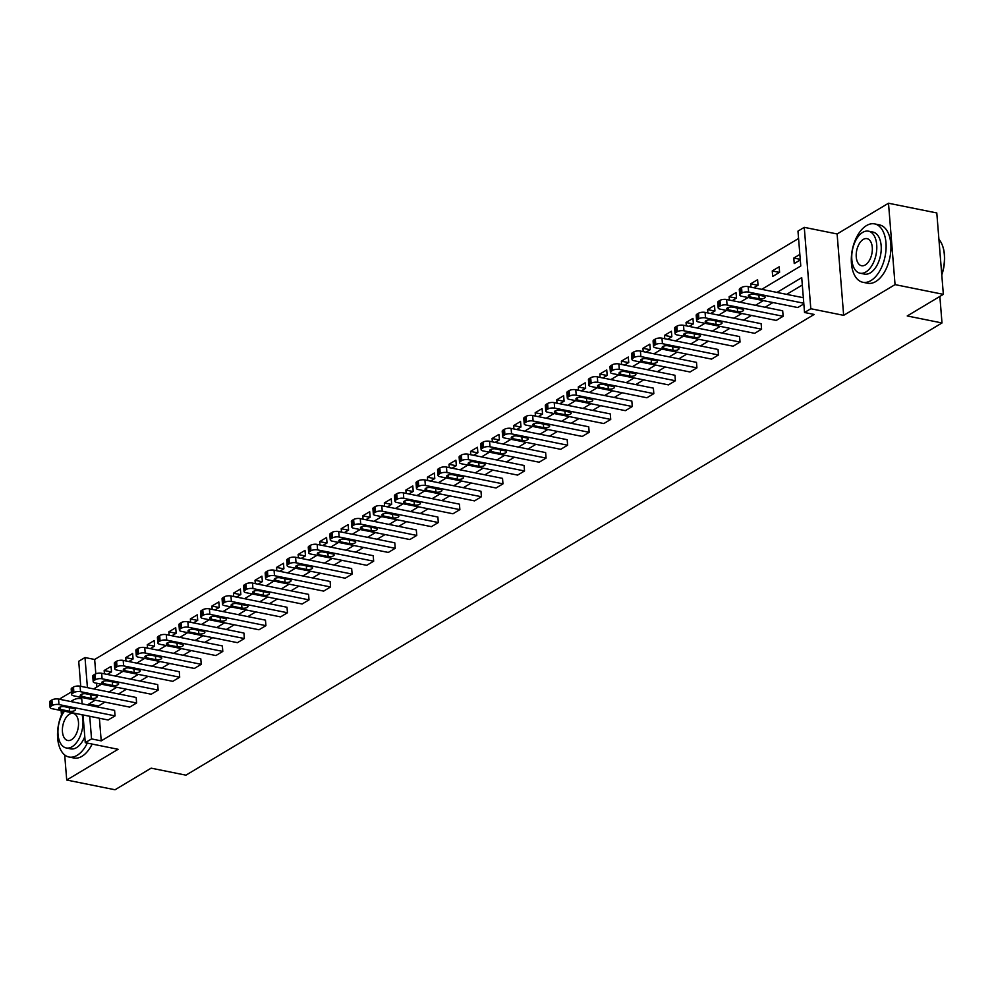 <?xml version="1.0" encoding="UTF-8"?>
<svg xmlns="http://www.w3.org/2000/svg" width="993" height="993" viewBox="0 0 993 993"><rect width="100%" height="100%" fill="white"/><g stroke="black" fill="none" stroke-linecap="round" stroke-linejoin="round"><path stroke-width="1.49" d="M71.434 691.91L60.163 698.65L60.225 699.42M61.119 710.529L61.479 714.886M64.694 754.953L66.717 780.039L118.105 749.293L85.261 742.677L83.027 714.948M943.35 294.35L895.053 284.619L888.499 203.23L936.796 212.961L943.35 294.35L907.23 315.96L941.997 322.961L185.914 775.173L151.147 768.16L115.014 789.77L66.717 780.039M80.731 686.312L78.72 661.288L85.001 657.54L87.421 687.665M798.571 238.481L94.658 659.476L85.001 657.54M761.718 289.348L800.78 265.975L797.975 231.108L804.268 227.347L810.809 308.736L804.529 312.497L801.723 277.63L776.998 292.426M888.499 203.23L837.111 233.963L804.268 227.347M941.997 322.961L939.862 296.435M718.175 307.867L717.728 302.368A4.766 1.787 -4.6 0 1 718.622 301.202L719.999 300.382A4.766 1.787 -4.6 0 1 726.628 299.501L782.695 310.797L783.129 316.295L776.228 320.429L720.161 309.133A4.766 1.787 175.4 0 1 718.175 307.867A4.766 1.787 175.4 0 1 719.056 306.7L720.434 305.881A4.766 1.787 175.4 0 1 727.062 305L783.129 316.295M675.066 333.648L674.632 328.149A4.766 1.787 -4.6 0 1 675.513 326.982L676.891 326.151A4.766 1.787 -4.6 0 1 683.519 325.282L739.586 336.577L740.033 342.076L733.119 346.209L677.052 334.914A4.766 1.787 175.4 0 1 675.066 333.648A4.766 1.787 175.4 0 1 675.96 332.481L677.338 331.662A4.766 1.787 175.4 0 1 683.966 330.781L740.033 342.076M631.97 359.416L631.523 353.918A4.766 1.787 -4.6 0 1 632.417 352.763L633.795 351.932A4.766 1.787 -4.6 0 1 640.423 351.063L696.49 362.358L696.925 367.857L690.023 371.99L633.956 360.695A4.766 1.787 175.4 0 1 631.97 359.416A4.766 1.787 175.4 0 1 632.851 358.262L634.242 357.43A4.766 1.787 175.4 0 1 640.857 356.561L696.925 367.857M588.874 385.197L588.427 379.698A4.766 1.787 -4.6 0 1 589.308 378.544L590.686 377.712A4.766 1.787 -4.6 0 1 597.314 376.844L653.382 388.139L653.828 393.638L646.915 397.771L590.847 386.476A4.766 1.787 175.4 0 1 588.874 385.197A4.766 1.787 175.4 0 1 589.755 384.043L591.133 383.211A4.766 1.787 175.4 0 1 597.761 382.342L653.828 393.638M545.765 410.978L545.318 405.479A4.766 1.787 -4.6 0 1 546.212 404.325L547.59 403.493A4.766 1.787 -4.6 0 1 554.218 402.624L610.285 413.92L610.732 419.418L603.818 423.552L547.751 412.244A4.766 1.787 175.4 0 1 545.765 410.978A4.766 1.787 175.4 0 1 546.646 409.824L548.037 408.992A4.766 1.787 175.4 0 1 554.653 408.123L610.732 419.418M502.669 436.759L502.222 431.26A4.766 1.787 -4.6 0 1 503.103 430.093L504.481 429.274A4.766 1.787 -4.6 0 1 511.11 428.393L567.177 439.7L567.624 445.199L560.722 449.32L504.655 438.025A4.766 1.787 175.4 0 1 502.669 436.759A4.766 1.787 175.4 0 1 503.55 435.592L504.928 434.773A4.766 1.787 175.4 0 1 511.556 433.891L567.624 445.199M459.56 462.539L459.114 457.041A4.766 1.787 -4.6 0 1 460.007 455.874L461.385 455.055A4.766 1.787 -4.6 0 1 468.013 454.173L524.081 465.469L524.527 470.98L517.614 475.101L461.546 463.805A4.766 1.787 175.4 0 1 459.56 462.539A4.766 1.787 175.4 0 1 460.442 461.373L461.832 460.553A4.766 1.787 175.4 0 1 468.46 459.672L524.527 470.98M416.464 488.32L416.017 482.821A4.766 1.787 -4.6 0 1 416.899 481.655L418.289 480.835A4.766 1.787 -4.6 0 1 424.905 479.954L480.972 491.25L481.419 496.748L474.517 500.882L418.45 489.586A4.766 1.787 175.4 0 1 416.464 488.32A4.766 1.787 175.4 0 1 417.345 487.153L418.723 486.334A4.766 1.787 175.4 0 1 425.352 485.453L481.419 496.748M373.356 514.089L372.921 508.59A4.766 1.787 -4.6 0 1 373.802 507.435L375.18 506.604A4.766 1.787 -4.6 0 1 381.809 505.735L437.876 517.03L438.323 522.529L431.409 526.662L375.342 515.367A4.766 1.787 175.4 0 1 373.356 514.089A4.766 1.787 175.4 0 1 374.237 512.934L375.627 512.103A4.766 1.787 175.4 0 1 382.255 511.234L438.323 522.529M330.259 539.869L329.813 534.371A4.766 1.787 -4.6 0 1 330.694 533.216L332.084 532.385A4.766 1.787 -4.6 0 1 338.7 531.516L394.78 542.811L395.214 548.31L388.313 552.443L332.245 541.148A4.766 1.787 175.4 0 1 330.259 539.869A4.766 1.787 175.4 0 1 331.141 538.715L332.518 537.883A4.766 1.787 175.4 0 1 339.147 537.014L395.214 548.31M287.151 565.65L286.716 560.151A4.766 1.787 -4.6 0 1 287.598 558.997L288.975 558.165A4.766 1.787 -4.6 0 1 295.604 557.296L351.671 568.592L352.118 574.091L345.204 578.224L289.137 566.929A4.766 1.787 175.4 0 1 287.151 565.65A4.766 1.787 175.4 0 1 288.032 564.496L289.422 563.664A4.766 1.787 175.4 0 1 296.051 562.795L352.118 574.091M244.055 591.431L243.608 585.932A4.766 1.787 -4.6 0 1 244.489 584.765L245.879 583.946A4.766 1.787 -4.6 0 1 252.507 583.077L308.575 594.373L309.009 599.871L302.108 604.005L246.041 592.697A4.766 1.787 175.4 0 1 244.055 591.431A4.766 1.787 175.4 0 1 244.936 590.276L246.314 589.445A4.766 1.787 175.4 0 1 252.942 588.576L309.009 599.871M200.946 617.212L200.512 611.713A4.766 1.787 -4.6 0 1 201.393 610.546L202.771 609.727A4.766 1.787 -4.6 0 1 209.399 608.846L265.466 620.153L265.913 625.652L258.999 629.773L202.932 618.478A4.766 1.787 175.4 0 1 200.946 617.212A4.766 1.787 175.4 0 1 201.84 616.045L203.217 615.226A4.766 1.787 175.4 0 1 209.846 614.344L265.913 625.652M157.85 642.992L157.403 637.494A4.766 1.787 -4.6 0 1 158.284 636.327L159.674 635.508A4.766 1.787 -4.6 0 1 166.303 634.626L222.37 645.922L222.804 651.42L215.903 655.554L159.836 644.258A4.766 1.787 175.4 0 1 157.85 642.992A4.766 1.787 175.4 0 1 158.731 641.826L160.109 641.006A4.766 1.787 175.4 0 1 166.737 640.125L222.804 651.42M114.741 668.773L114.307 663.274A4.766 1.787 -4.6 0 1 115.188 662.108L116.566 661.276A4.766 1.787 -4.6 0 1 123.194 660.407L179.261 671.702L179.708 677.201L172.794 681.335L116.727 670.039A4.766 1.787 175.4 0 1 114.741 668.773A4.766 1.787 175.4 0 1 115.635 667.606L117.013 666.775A4.766 1.787 175.4 0 1 123.641 665.906L179.708 677.201M71.645 694.541L71.198 689.043A4.766 1.787 -4.6 0 1 72.079 687.888L73.47 687.057A4.766 1.787 -4.6 0 1 80.098 686.188L136.165 697.483L136.6 702.982L129.698 707.115L73.631 695.82A4.766 1.787 175.4 0 1 71.645 694.541A4.766 1.787 175.4 0 1 72.526 693.387L73.904 692.555A4.766 1.787 175.4 0 1 80.532 691.687L136.6 702.982M802.319 285.003L786.655 294.362M772.976 302.542L765.106 307.259M751.428 315.439L743.558 320.143M729.88 328.323L721.998 333.04M708.332 341.22L700.45 345.924M686.771 354.104L678.902 358.821M665.223 366.988L657.354 371.705M643.675 379.885L635.793 384.589M622.127 392.769L614.245 397.485M600.579 405.665L592.697 410.37M579.018 418.549L571.149 423.266M557.47 431.446L549.588 436.15M535.922 444.33L528.04 449.047M514.374 457.214L506.492 461.931M492.813 470.111L484.944 474.815M471.265 482.995L463.383 487.712M449.717 495.892L441.835 500.596M428.169 508.776L420.287 513.493M406.609 521.66L398.739 526.377M385.061 534.557L377.191 539.261M363.512 547.441L355.631 552.158M341.964 560.337L334.082 565.042M320.404 573.222L312.534 577.938M298.856 586.118L290.986 590.823M277.308 599.002L269.426 603.719M255.76 611.887L247.878 616.603M234.211 624.783L226.33 629.488M212.651 637.667L204.781 642.384M191.103 650.564L183.221 655.268M169.555 663.448L161.673 668.165M148.007 676.345L140.125 681.049M126.446 689.229L118.577 693.946M104.898 702.113L98.406 705.998L98.493 707.128M99.387 718.237L101.212 740.865L814.186 314.446L804.529 312.497M50.097 707.438L49.65 701.939A4.766 1.787 -4.6 0 1 50.531 700.773L51.921 699.953A4.766 1.787 -4.6 0 1 58.537 699.072L114.605 710.38L115.051 715.879L108.15 719.999L52.083 708.704A4.766 1.787 175.4 0 1 50.097 707.438A4.766 1.787 175.4 0 1 50.978 706.271L52.356 705.452A4.766 1.787 175.4 0 1 58.984 704.571L115.051 715.879M93.193 681.657L92.746 676.159A4.766 1.787 -4.6 0 1 93.64 674.992L95.018 674.173A4.766 1.787 -4.6 0 1 101.646 673.291L157.713 684.599L158.16 690.098L151.246 694.231L95.179 682.923A4.766 1.787 175.4 0 1 93.193 681.657A4.766 1.787 175.4 0 1 94.074 680.49L95.465 679.671A4.766 1.787 175.4 0 1 102.093 678.79L158.16 690.098M136.302 655.876L135.855 650.378A4.766 1.787 -4.6 0 1 136.736 649.223L138.114 648.392A4.766 1.787 -4.6 0 1 144.742 647.523L200.809 658.818L201.256 664.317L194.355 668.45L138.288 657.143A4.766 1.787 175.4 0 1 136.302 655.876A4.766 1.787 175.4 0 1 137.183 654.722L138.561 653.89A4.766 1.787 175.4 0 1 145.189 653.022L201.256 664.317M179.398 630.096L178.951 624.597A4.766 1.787 -4.6 0 1 179.845 623.443L181.222 622.611A4.766 1.787 -4.6 0 1 187.851 621.742L243.918 633.038L244.365 638.536L237.451 642.67L181.384 631.374A4.766 1.787 175.4 0 1 179.398 630.096A4.766 1.787 175.4 0 1 180.279 628.941L181.669 628.11A4.766 1.787 175.4 0 1 188.285 627.241L244.365 638.536M222.506 604.315L222.06 598.816A4.766 1.787 -4.6 0 1 222.941 597.662L224.319 596.83A4.766 1.787 -4.6 0 1 230.947 595.961L287.014 607.257L287.461 612.755L280.547 616.889L224.48 605.593A4.766 1.787 175.4 0 1 222.506 604.315A4.766 1.787 175.4 0 1 223.388 603.161L224.766 602.329A4.766 1.787 175.4 0 1 231.394 601.46L287.461 612.755M265.603 578.547L265.156 573.048A4.766 1.787 -4.6 0 1 266.05 571.881L267.427 571.049A4.766 1.787 -4.6 0 1 274.056 570.181L330.123 581.476L330.557 586.975L323.656 591.108L267.589 579.813A4.766 1.787 175.4 0 1 265.603 578.547A4.766 1.787 175.4 0 1 266.484 577.38L267.874 576.561A4.766 1.787 175.4 0 1 274.49 575.679L330.557 586.975M308.699 552.766L308.264 547.267A4.766 1.787 -4.6 0 1 309.146 546.1L310.524 545.281A4.766 1.787 -4.6 0 1 317.152 544.4L373.219 555.695L373.666 561.194L366.752 565.327L310.685 554.032A4.766 1.787 175.4 0 1 308.699 552.766A4.766 1.787 175.4 0 1 309.593 551.599L310.97 550.78A4.766 1.787 175.4 0 1 317.599 549.899L373.666 561.194M351.807 526.985L351.361 521.486A4.766 1.787 -4.6 0 1 352.254 520.32L353.632 519.5A4.766 1.787 -4.6 0 1 360.26 518.619L416.328 529.927L416.762 535.426L409.861 539.547L353.793 528.251A4.766 1.787 175.4 0 1 351.807 526.985A4.766 1.787 175.4 0 1 352.689 525.818L354.067 524.999A4.766 1.787 175.4 0 1 360.695 524.118L416.762 535.426M394.904 501.204L394.469 495.706A4.766 1.787 -4.6 0 1 395.351 494.551L396.728 493.72A4.766 1.787 -4.6 0 1 403.357 492.851L459.424 504.146L459.871 509.645L452.957 513.778L396.89 502.47A4.766 1.787 175.4 0 1 394.904 501.204A4.766 1.787 175.4 0 1 395.797 500.05L397.175 499.218A4.766 1.787 175.4 0 1 403.803 498.349L459.871 509.645M438.012 475.424L437.565 469.925A4.766 1.787 -4.6 0 1 438.447 468.77L439.837 467.939A4.766 1.787 -4.6 0 1 446.465 467.07L502.532 478.365L502.967 483.864L496.066 487.997L439.998 476.702A4.766 1.787 175.4 0 1 438.012 475.424A4.766 1.787 175.4 0 1 438.894 474.269L440.271 473.438A4.766 1.787 175.4 0 1 446.9 472.569L502.967 483.864M481.108 449.643L480.674 444.144A4.766 1.787 -4.6 0 1 481.555 442.99L482.933 442.158A4.766 1.787 -4.6 0 1 489.561 441.289L545.629 452.585L546.076 458.083L539.162 462.217L483.094 450.921A4.766 1.787 175.4 0 1 481.108 449.643A4.766 1.787 175.4 0 1 482.002 448.488L483.38 447.657A4.766 1.787 175.4 0 1 490.008 446.788L546.076 458.083M524.217 423.874L523.77 418.376A4.766 1.787 -4.6 0 1 524.652 417.209L526.042 416.377A4.766 1.787 -4.6 0 1 532.67 415.508L588.737 426.804L589.172 432.303L582.27 436.436L526.203 425.141A4.766 1.787 175.4 0 1 524.217 423.874A4.766 1.787 175.4 0 1 525.098 422.708L526.476 421.876A4.766 1.787 175.4 0 1 533.104 421.007L589.172 432.303M567.313 398.094L566.879 392.595A4.766 1.787 -4.6 0 1 567.76 391.428L569.138 390.609A4.766 1.787 -4.6 0 1 575.766 389.728L631.833 401.023L632.28 406.522L625.367 410.655L569.299 399.36A4.766 1.787 175.4 0 1 567.313 398.094A4.766 1.787 175.4 0 1 568.207 396.927L569.585 396.108A4.766 1.787 175.4 0 1 576.213 395.226L632.28 406.522M610.422 372.313L609.975 366.814A4.766 1.787 -4.6 0 1 610.856 365.647L612.247 364.828A4.766 1.787 -4.6 0 1 618.875 363.947L674.942 375.255L675.377 380.753L668.475 384.874L612.408 373.579A4.766 1.787 175.4 0 1 610.422 372.313A4.766 1.787 175.4 0 1 611.303 371.146L612.681 370.327A4.766 1.787 175.4 0 1 619.309 369.446L675.377 380.753M653.518 346.532L653.084 341.033A4.766 1.787 -4.6 0 1 653.965 339.867L655.343 339.047A4.766 1.787 -4.6 0 1 661.971 338.166L718.038 349.474L718.485 354.973L711.571 359.106L655.504 347.798A4.766 1.787 175.4 0 1 653.518 346.532A4.766 1.787 175.4 0 1 654.399 345.365L655.79 344.546A4.766 1.787 175.4 0 1 662.418 343.677L718.485 354.973M696.627 320.751L696.18 315.253A4.766 1.787 -4.6 0 1 697.061 314.098L698.451 313.267A4.766 1.787 -4.6 0 1 705.067 312.398L761.147 323.693L761.581 329.192L754.68 333.325L698.613 322.03A4.766 1.787 175.4 0 1 696.627 320.751A4.766 1.787 175.4 0 1 697.508 319.597L698.886 318.765A4.766 1.787 175.4 0 1 705.514 317.897L761.581 329.192M803.833 303.92L797.776 307.545L741.709 296.249A4.766 1.787 175.4 0 1 739.723 294.971A4.766 1.787 175.4 0 1 740.604 293.816L741.994 292.985A4.766 1.787 175.4 0 1 748.623 292.116L803.784 303.225M101.212 740.865L91.542 738.916L85.261 742.677M837.111 233.963L843.653 315.352L895.053 284.619M843.653 315.352L810.809 308.736M82.134 703.826L81.625 697.434M95.241 700.177L88.749 704.062L88.836 705.179M89.73 716.288L91.542 738.916M763.319 300.594L755.45 305.31M741.771 313.49L733.889 318.194M720.223 326.374L712.341 331.091M698.662 339.271L690.793 343.975M677.114 352.155L669.245 356.872M655.566 365.052L647.684 369.756M634.018 377.936L626.136 382.653M612.47 390.82L604.588 395.537M590.909 403.717L583.04 408.421M569.361 416.601L561.479 421.317M547.813 429.497L539.931 434.202M526.265 442.381L518.383 447.098M504.705 455.278L496.835 459.982M483.157 468.162L475.275 472.879M461.608 481.046L453.727 485.763M440.06 493.943L432.178 498.647M418.5 506.827L410.63 511.544M396.952 519.724L389.082 524.428M375.404 532.608L367.522 537.325M353.856 545.505L345.974 550.209M332.295 558.389L324.426 563.105M310.747 571.273L302.877 575.99M289.199 584.169L281.317 588.874M267.651 597.054L259.769 601.77M246.103 609.95L238.221 614.655M224.542 622.834L216.673 627.551M202.994 635.719L195.112 640.435M181.446 648.615L173.564 653.32M159.898 661.499L152.016 666.216M138.337 674.396L130.468 679.1M116.789 687.28L108.907 691.997M93.627 688.919L101.509 684.202M115.188 676.022L123.058 671.318M136.736 663.138L144.606 658.421M158.284 650.241L166.166 645.537M179.832 637.357L187.714 632.64M201.38 624.473L209.262 619.756M222.941 611.576L230.81 606.872M244.489 598.692L252.371 593.975M266.037 585.796L273.919 581.091M287.585 572.911L295.467 568.195M309.146 560.015L317.015 555.31M330.694 547.131L338.576 542.414M352.242 534.246L360.124 529.53M373.79 521.35L381.672 516.645M395.351 508.466L403.22 503.749M416.899 495.569L424.781 490.865M438.447 482.685L446.329 477.968M459.995 469.788L467.877 465.084M481.555 456.904L489.425 452.187M503.103 444.02L510.973 439.303M524.652 431.123L532.533 426.419M546.2 418.239L554.082 413.522M567.748 405.343L575.63 400.638M589.308 392.458L597.178 387.742M610.856 379.574L618.738 374.858M632.404 366.678L640.286 361.973M653.953 353.793L661.835 349.077M675.513 340.897L683.383 336.193M697.061 328.013L704.943 323.296M718.609 315.116L726.491 310.412M740.157 302.232L748.039 297.515M94.658 659.476L95.812 673.788M96.569 683.209L96.867 686.97M800.296 259.93L794.239 263.555L793.792 258.056L799.861 254.431M779.592 272.305L772.691 276.439L772.244 270.94L779.157 266.807L779.592 272.305M750.969 287.176L750.696 283.824L757.597 279.703L758.044 285.202L753.786 287.747M729.408 300.06L729.147 296.721L736.049 292.587L736.496 298.086L732.238 300.631M707.86 312.956L707.587 309.605L714.501 305.472L714.948 310.983L710.678 313.527M686.312 325.841L686.039 322.502L692.953 318.368L693.387 323.867L689.13 326.412M664.764 338.737L664.491 335.386L671.392 331.252L671.839 336.751L667.581 339.308M643.203 351.621L642.943 348.282L649.844 344.149L650.291 349.648L646.033 352.192M621.655 364.518L621.382 361.167L628.296 357.033L628.743 362.532L624.473 365.076M600.107 377.402L599.834 374.051L606.748 369.93L607.182 375.428L602.925 377.973M578.559 390.286L578.286 386.947L585.187 382.814L585.634 388.313L581.377 390.857M556.999 403.183L556.738 399.831L563.639 395.698L564.086 401.197L559.829 403.754M535.45 416.067L535.19 412.728L542.091 408.595L542.538 414.093L538.28 416.638M513.902 428.964L513.629 425.612L520.543 421.479L520.977 426.978L516.72 429.535M492.354 441.848L492.081 438.509L498.995 434.375L499.429 439.874L495.172 442.419M470.794 454.744L470.533 451.393L477.434 447.26L477.881 452.758L473.624 455.303M449.246 467.629L448.985 464.277L455.886 460.156L456.333 465.655L452.076 468.2M427.698 480.513L427.424 477.174L434.338 473.04L434.773 478.539L430.515 481.084M406.149 493.409L405.876 490.058L412.79 485.925L413.225 491.423L408.967 493.98M384.601 506.293L384.328 502.954L391.23 498.821L391.676 504.32L387.419 506.864M363.041 519.19L362.78 515.839L369.681 511.705L370.128 517.204L365.871 519.749M341.493 532.074L341.22 528.723L348.133 524.602L348.58 530.101L344.31 532.645M319.945 544.971L319.672 541.619L326.585 537.486L327.02 542.985L322.762 545.529M298.397 557.855L298.123 554.504L305.025 550.383L305.472 555.881L301.214 558.426M276.836 570.739L276.575 567.4L283.477 563.267L283.924 568.766L279.666 571.31M255.288 583.636L255.015 580.284L261.929 576.151L262.375 581.65L258.106 584.207M233.74 596.52L233.467 593.181L240.38 589.048L240.815 594.546L236.557 597.091M212.192 609.417L211.919 606.065L218.82 601.932L219.267 607.431L215.009 609.975M190.631 622.301L190.371 618.949L197.272 614.828L197.719 620.327L193.461 622.872M169.083 635.185L168.822 631.846L175.724 627.713L176.171 633.211L171.913 635.756M147.535 648.081L147.262 644.73L154.176 640.597L154.61 646.095L150.353 648.652M125.987 660.966L125.714 657.627L132.628 653.493L133.062 658.992L128.805 661.537M104.426 673.862L104.166 670.511L111.067 666.377L111.514 671.876L107.256 674.433M98.406 705.998L88.749 704.062M111.377 671.963L104.166 670.511M132.925 659.079L125.714 657.627M154.474 646.182L147.262 644.73M176.022 633.298L168.822 631.846M197.57 620.402L190.371 618.949M219.13 607.517L211.919 606.065M240.678 594.633L233.467 593.181M262.226 581.737L255.015 580.284M283.775 568.852L276.575 567.4M305.335 555.956L298.123 554.504M326.883 543.072L319.672 541.619M348.431 530.188L341.22 528.723M369.979 517.291L362.78 515.839M391.54 504.407L384.328 502.954M413.088 491.51L405.876 490.058M434.636 478.626L427.424 477.174M456.184 465.729L448.985 464.277M477.745 452.845L470.533 451.393M499.293 439.961L492.081 438.509M520.841 427.064L513.629 425.612M542.389 414.18L535.19 412.728M563.937 401.284L556.738 399.831M585.498 388.4L578.286 386.947M607.046 375.503L599.834 374.051M628.594 362.619L621.382 361.167M650.142 349.735L642.943 348.282M671.702 336.838L664.491 335.386M693.251 323.954L686.039 322.502M714.799 311.057L707.587 309.605M736.347 298.173L729.147 296.721M757.907 285.276L750.696 283.824M779.455 272.392L772.244 270.94M800.246 259.347L793.792 258.056M60.275 709.362A3.811 1.44 -4.6 0 1 58.686 708.344A3.811 1.44 -4.6 0 1 60.697 706.892A3.811 1.44 -4.6 0 1 64.694 706.718L73.966 708.592A3.811 1.44 -4.6 0 1 75.555 709.61A3.811 1.44 -4.6 0 1 73.544 711.05A3.811 1.44 -4.6 0 1 69.547 711.236L60.275 709.362L60.089 707.09M81.736 698.898A29.778 16.72 -78.6 0 0 80.793 698.662A29.778 16.72 -78.6 0 0 72.7 700.35A29.778 16.72 -78.6 0 0 70.925 701.567M63.341 710.976A29.778 16.72 -78.6 0 0 69.038 757.026A29.778 16.72 -78.6 0 0 77.131 755.338A29.778 16.72 -78.6 0 0 87.322 743.099M69.038 757.026L73.867 758.007A29.778 16.72 -78.6 0 0 81.96 756.318A29.778 16.72 -78.6 0 0 92.15 744.067M84.777 736.707A21.436 12.04 101.4 0 1 76.511 747.642A21.436 12.04 101.4 0 1 70.677 748.859L66.233 747.965A21.436 12.04 -78.6 0 0 72.067 746.748A21.436 12.04 -78.6 0 0 82.096 714.761M64.471 711.199A21.436 12.04 -78.6 0 0 57.979 733.38A21.436 12.04 -78.6 0 0 66.233 747.965M71.496 739.711A13.815 7.758 -78.6 0 0 78.497 725.275A13.815 7.758 -78.6 0 0 73.197 713.408A13.815 7.758 -78.6 0 0 69.448 714.19A13.815 7.758 -78.6 0 0 62.435 728.626A13.815 7.758 -78.6 0 0 67.747 740.493A13.815 7.758 -78.6 0 0 71.496 739.711M866.504 225.585A29.778 16.72 -78.6 0 0 851.398 256.703A29.778 16.72 -78.6 0 0 862.83 282.273A29.778 16.72 -78.6 0 0 870.923 280.585A29.778 16.72 -78.6 0 0 886.017 249.466A29.778 16.72 -78.6 0 0 874.597 223.897A29.778 16.72 -78.6 0 0 866.504 225.585M862.83 282.273L867.659 283.241A29.778 16.72 -78.6 0 0 875.752 281.553A29.778 16.72 -78.6 0 0 890.845 250.447A29.778 16.72 -78.6 0 0 879.426 224.877L874.597 223.897M868.503 231.183L872.946 232.077A21.436 12.04 101.4 0 1 881.176 250.484A21.436 12.04 101.4 0 1 870.302 272.876A21.436 12.04 101.4 0 1 864.481 274.093L860.037 273.199A21.436 12.04 -78.6 0 0 865.859 271.983A21.436 12.04 -78.6 0 0 876.732 249.591A21.436 12.04 -78.6 0 0 868.503 231.183A21.436 12.04 -78.6 0 0 862.669 232.399A21.436 12.04 -78.6 0 0 851.808 254.791A21.436 12.04 -78.6 0 0 860.037 273.199M865.288 264.945A13.815 7.758 -78.6 0 0 872.301 250.509A13.815 7.758 -78.6 0 0 867.001 238.643A13.815 7.758 -78.6 0 0 863.24 239.437A13.815 7.758 -78.6 0 0 856.239 253.873A13.815 7.758 -78.6 0 0 861.539 265.727A13.815 7.758 -78.6 0 0 865.288 264.945M941.749 274.478A29.778 16.72 -78.6 0 0 942.494 245.643A29.778 16.72 -78.6 0 0 938.919 239.325M942.605 245.941A29.058 16.31 101.4 0 1 942.705 246.227A29.058 16.31 101.4 0 1 941.786 274.924M81.823 696.478A3.811 1.44 -4.6 0 1 80.234 695.46A3.811 1.44 -4.6 0 1 82.245 694.008A3.811 1.44 -4.6 0 1 86.242 693.834L95.527 695.696A3.811 1.44 -4.6 0 1 97.115 696.714A3.811 1.44 -4.6 0 1 95.105 698.166A3.811 1.44 -4.6 0 1 91.095 698.34L81.823 696.478L81.649 694.206M103.384 683.581A3.811 1.44 -4.6 0 1 101.795 682.563A3.811 1.44 -4.6 0 1 103.806 681.124A3.811 1.44 -4.6 0 1 107.803 680.937L117.075 682.812A3.811 1.44 -4.6 0 1 118.663 683.829A3.811 1.44 -4.6 0 1 116.653 685.282A3.811 1.44 -4.6 0 1 112.656 685.455L103.384 683.581L103.198 681.31M124.932 670.697A3.811 1.44 -4.6 0 1 123.343 669.679A3.811 1.44 -4.6 0 1 125.354 668.227A3.811 1.44 -4.6 0 1 129.351 668.053L138.623 669.915A3.811 1.44 -4.6 0 1 140.212 670.933A3.811 1.44 -4.6 0 1 138.201 672.385A3.811 1.44 -4.6 0 1 134.204 672.559L124.932 670.697L124.746 668.426M146.48 657.8A3.811 1.44 -4.6 0 1 144.891 656.795A3.811 1.44 -4.6 0 1 146.902 655.343A3.811 1.44 -4.6 0 1 150.899 655.157L160.171 657.031A3.811 1.44 -4.6 0 1 161.76 658.049A3.811 1.44 -4.6 0 1 159.749 659.501A3.811 1.44 -4.6 0 1 155.752 659.675L146.48 657.8L146.294 655.529M168.028 644.916A3.811 1.44 -4.6 0 1 166.439 643.898A3.811 1.44 -4.6 0 1 168.45 642.446A3.811 1.44 -4.6 0 1 172.447 642.272L181.731 644.147A3.811 1.44 -4.6 0 1 183.308 645.152A3.811 1.44 -4.6 0 1 181.309 646.604A3.811 1.44 -4.6 0 1 177.3 646.791L168.028 644.916L167.854 642.645M189.589 632.032A3.811 1.44 -4.6 0 1 188 631.014A3.811 1.44 -4.6 0 1 189.998 629.562A3.811 1.44 -4.6 0 1 194.007 629.388L203.28 631.25A3.811 1.44 -4.6 0 1 204.868 632.268A3.811 1.44 -4.6 0 1 202.857 633.72A3.811 1.44 -4.6 0 1 198.861 633.894L189.589 632.032L189.402 629.748M211.137 619.135A3.811 1.44 -4.6 0 1 209.548 618.118A3.811 1.44 -4.6 0 1 211.559 616.665A3.811 1.44 -4.6 0 1 215.555 616.492L224.828 618.366A3.811 1.44 -4.6 0 1 226.416 619.384A3.811 1.44 -4.6 0 1 224.406 620.824A3.811 1.44 -4.6 0 1 220.409 621.01L211.137 619.135L210.95 616.864M232.685 606.251A3.811 1.44 -4.6 0 1 231.096 605.234A3.811 1.44 -4.6 0 1 233.107 603.781A3.811 1.44 -4.6 0 1 237.104 603.607L246.376 605.469A3.811 1.44 -4.6 0 1 247.965 606.487A3.811 1.44 -4.6 0 1 245.954 607.939A3.811 1.44 -4.6 0 1 241.957 608.113L232.685 606.251L232.499 603.98M254.233 593.355A3.811 1.44 -4.6 0 1 252.644 592.337A3.811 1.44 -4.6 0 1 254.655 590.897A3.811 1.44 -4.6 0 1 258.652 590.711L267.924 592.585A3.811 1.44 -4.6 0 1 269.513 593.603A3.811 1.44 -4.6 0 1 267.514 595.055A3.811 1.44 -4.6 0 1 263.505 595.229L254.233 593.355L254.047 591.083M275.781 580.471A3.811 1.44 -4.6 0 1 274.205 579.453A3.811 1.44 -4.6 0 1 276.203 578A3.811 1.44 -4.6 0 1 280.212 577.827L289.484 579.689A3.811 1.44 -4.6 0 1 291.073 580.706A3.811 1.44 -4.6 0 1 289.062 582.159A3.811 1.44 -4.6 0 1 285.065 582.332L275.781 580.471L275.607 578.199M297.341 567.586A3.811 1.44 -4.6 0 1 295.753 566.569A3.811 1.44 -4.6 0 1 297.763 565.116A3.811 1.44 -4.6 0 1 301.76 564.943L311.032 566.804A3.811 1.44 -4.6 0 1 312.621 567.822A3.811 1.44 -4.6 0 1 310.61 569.274A3.811 1.44 -4.6 0 1 306.614 569.448L297.341 567.586L297.155 565.302M318.89 554.69A3.811 1.44 -4.6 0 1 317.301 553.672A3.811 1.44 -4.6 0 1 319.312 552.22A3.811 1.44 -4.6 0 1 323.308 552.046L332.581 553.92A3.811 1.44 -4.6 0 1 334.169 554.938A3.811 1.44 -4.6 0 1 332.159 556.378A3.811 1.44 -4.6 0 1 328.162 556.564L318.89 554.69L318.703 552.418M340.438 541.806A3.811 1.44 -4.6 0 1 338.849 540.788A3.811 1.44 -4.6 0 1 340.86 539.336A3.811 1.44 -4.6 0 1 344.856 539.162L354.129 541.024A3.811 1.44 -4.6 0 1 355.717 542.041A3.811 1.44 -4.6 0 1 353.707 543.494A3.811 1.44 -4.6 0 1 349.71 543.668L340.438 541.806L340.251 539.534M361.986 528.909A3.811 1.44 -4.6 0 1 360.397 527.891A3.811 1.44 -4.6 0 1 362.408 526.451A3.811 1.44 -4.6 0 1 366.417 526.265L375.689 528.139A3.811 1.44 -4.6 0 1 377.278 529.157A3.811 1.44 -4.6 0 1 375.267 530.61A3.811 1.44 -4.6 0 1 371.27 530.783L361.986 528.909L361.812 526.638M383.546 516.025A3.811 1.44 -4.6 0 1 381.957 515.007A3.811 1.44 -4.6 0 1 383.968 513.555A3.811 1.44 -4.6 0 1 387.965 513.381L397.237 515.243A3.811 1.44 -4.6 0 1 398.826 516.261A3.811 1.44 -4.6 0 1 396.815 517.713A3.811 1.44 -4.6 0 1 392.818 517.887L383.546 516.025L383.36 513.753M405.094 503.128A3.811 1.44 -4.6 0 1 403.506 502.123A3.811 1.44 -4.6 0 1 405.516 500.671A3.811 1.44 -4.6 0 1 409.513 500.484L418.785 502.359A3.811 1.44 -4.6 0 1 420.374 503.377A3.811 1.44 -4.6 0 1 418.363 504.829A3.811 1.44 -4.6 0 1 414.366 505.003L405.094 503.128L404.908 500.857M426.642 490.244A3.811 1.44 -4.6 0 1 425.054 489.226A3.811 1.44 -4.6 0 1 427.064 487.774A3.811 1.44 -4.6 0 1 431.061 487.6L440.333 489.475A3.811 1.44 -4.6 0 1 441.922 490.48A3.811 1.44 -4.6 0 1 439.911 491.932A3.811 1.44 -4.6 0 1 435.915 492.118L426.642 490.244L426.456 487.973M448.191 477.36A3.811 1.44 -4.6 0 1 446.602 476.342A3.811 1.44 -4.6 0 1 448.613 474.89A3.811 1.44 -4.6 0 1 452.609 474.716L461.894 476.578A3.811 1.44 -4.6 0 1 463.483 477.596A3.811 1.44 -4.6 0 1 461.472 479.048A3.811 1.44 -4.6 0 1 457.463 479.222L448.191 477.36L448.017 475.076M469.751 464.463A3.811 1.44 -4.6 0 1 468.162 463.446A3.811 1.44 -4.6 0 1 470.173 461.993A3.811 1.44 -4.6 0 1 474.17 461.819L483.442 463.694A3.811 1.44 -4.6 0 1 485.031 464.712A3.811 1.44 -4.6 0 1 483.02 466.151A3.811 1.44 -4.6 0 1 479.023 466.338L469.751 464.463L469.565 462.192M491.299 451.579A3.811 1.44 -4.6 0 1 489.71 450.561A3.811 1.44 -4.6 0 1 491.721 449.109A3.811 1.44 -4.6 0 1 495.718 448.935L504.99 450.797A3.811 1.44 -4.6 0 1 506.579 451.815A3.811 1.44 -4.6 0 1 504.568 453.267A3.811 1.44 -4.6 0 1 500.571 453.441L491.299 451.579L491.113 449.308M512.847 438.683A3.811 1.44 -4.6 0 1 511.258 437.665A3.811 1.44 -4.6 0 1 513.269 436.225A3.811 1.44 -4.6 0 1 517.266 436.039L526.538 437.913A3.811 1.44 -4.6 0 1 528.127 438.931A3.811 1.44 -4.6 0 1 526.116 440.383A3.811 1.44 -4.6 0 1 522.119 440.557L512.847 438.683L512.661 436.411M534.395 425.798A3.811 1.44 -4.6 0 1 532.807 424.781A3.811 1.44 -4.6 0 1 534.817 423.328A3.811 1.44 -4.6 0 1 538.814 423.155L548.099 425.016A3.811 1.44 -4.6 0 1 549.675 426.034A3.811 1.44 -4.6 0 1 547.677 427.486A3.811 1.44 -4.6 0 1 543.668 427.66L534.395 425.798L534.222 423.527M555.956 412.902A3.811 1.44 -4.6 0 1 554.367 411.896A3.811 1.44 -4.6 0 1 556.365 410.444A3.811 1.44 -4.6 0 1 560.375 410.258L569.647 412.132A3.811 1.44 -4.6 0 1 571.236 413.15A3.811 1.44 -4.6 0 1 569.225 414.602A3.811 1.44 -4.6 0 1 565.228 414.776L555.956 412.902L555.77 410.63M577.504 400.018A3.811 1.44 -4.6 0 1 575.915 399A3.811 1.44 -4.6 0 1 577.926 397.548A3.811 1.44 -4.6 0 1 581.923 397.374L591.195 399.248A3.811 1.44 -4.6 0 1 592.784 400.253A3.811 1.44 -4.6 0 1 590.773 401.706A3.811 1.44 -4.6 0 1 586.776 401.892L577.504 400.018L577.318 397.746M599.052 387.133A3.811 1.44 -4.6 0 1 597.463 386.116A3.811 1.44 -4.6 0 1 599.474 384.663A3.811 1.44 -4.6 0 1 603.471 384.49L612.743 386.351A3.811 1.44 -4.6 0 1 614.332 387.369A3.811 1.44 -4.6 0 1 612.321 388.822A3.811 1.44 -4.6 0 1 608.324 388.995L599.052 387.133L598.866 384.85M620.6 374.237A3.811 1.44 -4.6 0 1 619.011 373.219A3.811 1.44 -4.6 0 1 621.022 371.767A3.811 1.44 -4.6 0 1 625.019 371.593L634.291 373.467A3.811 1.44 -4.6 0 1 635.88 374.485A3.811 1.44 -4.6 0 1 633.882 375.925A3.811 1.44 -4.6 0 1 629.872 376.111L620.6 374.237L620.414 371.965M642.148 361.353A3.811 1.44 -4.6 0 1 640.572 360.335A3.811 1.44 -4.6 0 1 642.57 358.883A3.811 1.44 -4.6 0 1 646.58 358.709L655.852 360.571A3.811 1.44 -4.6 0 1 657.44 361.589A3.811 1.44 -4.6 0 1 655.43 363.041A3.811 1.44 -4.6 0 1 651.433 363.215L642.148 361.353L641.975 359.081M663.709 348.456A3.811 1.44 -4.6 0 1 662.12 347.438A3.811 1.44 -4.6 0 1 664.131 345.998A3.811 1.44 -4.6 0 1 668.128 345.812L677.4 347.687A3.811 1.44 -4.6 0 1 678.989 348.704A3.811 1.44 -4.6 0 1 676.978 350.157A3.811 1.44 -4.6 0 1 672.981 350.33L663.709 348.456L663.523 346.185M685.257 335.572A3.811 1.44 -4.6 0 1 683.668 334.554A3.811 1.44 -4.6 0 1 685.679 333.102A3.811 1.44 -4.6 0 1 689.676 332.928L698.948 334.79A3.811 1.44 -4.6 0 1 700.537 335.808A3.811 1.44 -4.6 0 1 698.526 337.26A3.811 1.44 -4.6 0 1 694.529 337.434L685.257 335.572L685.071 333.3M706.805 322.688A3.811 1.44 -4.6 0 1 705.216 321.67A3.811 1.44 -4.6 0 1 707.227 320.218A3.811 1.44 -4.6 0 1 711.224 320.031L720.496 321.906A3.811 1.44 -4.6 0 1 722.085 322.924A3.811 1.44 -4.6 0 1 720.074 324.376A3.811 1.44 -4.6 0 1 716.077 324.55L706.805 322.688L706.619 320.404M728.353 309.791A3.811 1.44 -4.6 0 1 726.764 308.773A3.811 1.44 -4.6 0 1 728.775 307.321A3.811 1.44 -4.6 0 1 732.784 307.147L742.056 309.022A3.811 1.44 -4.6 0 1 743.645 310.039A3.811 1.44 -4.6 0 1 741.634 311.479A3.811 1.44 -4.6 0 1 737.638 311.665L728.353 309.791L728.179 307.52M803.337 297.726L748.176 286.617L748.623 292.116M749.914 296.907A3.811 1.44 -4.6 0 1 748.325 295.889A3.811 1.44 -4.6 0 1 750.336 294.437A3.811 1.44 -4.6 0 1 754.332 294.263L763.605 296.125A3.811 1.44 -4.6 0 1 765.193 297.143A3.811 1.44 -4.6 0 1 763.183 298.595A3.811 1.44 -4.6 0 1 759.186 298.769L749.914 296.907L749.727 294.623M739.723 294.971L739.288 289.472A4.766 1.787 -4.6 0 1 740.17 288.318L741.548 287.486A4.766 1.787 -4.6 0 1 748.176 286.617M58.537 699.072L58.984 704.571M50.531 700.773L50.978 706.271M51.921 699.953L52.356 705.452M69.547 711.236L69.262 707.637M80.098 686.188L80.532 691.687M72.079 687.888L72.526 693.387M73.47 687.057L73.904 692.555M91.095 698.34L90.81 694.752M101.646 673.291L102.093 678.79M93.64 674.992L94.074 680.49M95.018 674.173L95.465 679.671M112.656 685.455L112.358 681.856M123.194 660.407L123.641 665.906M115.188 662.108L115.635 667.606M116.566 661.276L117.013 666.775M134.204 672.559L133.918 668.972M144.742 647.523L145.189 653.022M136.736 649.223L137.183 654.722M138.114 648.392L138.561 653.89M155.752 659.675L155.467 656.088M166.303 634.626L166.737 640.125M158.284 636.327L158.731 641.826M159.674 635.508L160.109 641.006M177.3 646.791L177.015 643.191M187.851 621.742L188.285 627.241M179.845 623.443L180.279 628.941M181.222 622.611L181.669 628.11M198.861 633.894L198.563 630.307M209.399 608.846L209.846 614.344M201.393 610.546L201.84 616.045M202.771 609.727L203.217 615.226M220.409 621.01L220.123 617.41M230.947 595.961L231.394 601.46M222.941 597.662L223.388 603.161M224.319 596.83L224.766 602.329M241.957 608.113L241.671 604.526M252.507 583.077L252.942 588.576M244.489 584.765L244.936 590.276M245.879 583.946L246.314 589.445M263.505 595.229L263.219 591.629M274.056 570.181L274.49 575.679M266.05 571.881L266.484 577.38M267.427 571.049L267.874 576.561M285.065 582.332L284.768 578.745M295.604 557.296L296.051 562.795M287.598 558.997L288.032 564.496M288.975 558.165L289.422 563.664M306.614 569.448L306.328 565.861M317.152 544.4L317.599 549.899M309.146 546.1L309.593 551.599M310.524 545.281L310.97 550.78M328.162 556.564L327.876 552.964M338.7 531.516L339.147 537.014M330.694 533.216L331.141 538.715M332.084 532.385L332.518 537.883M349.71 543.668L349.424 540.08M360.26 518.619L360.695 524.118M352.254 520.32L352.689 525.818M353.632 519.5L354.067 524.999M371.27 530.783L370.972 527.184M381.809 505.735L382.255 511.234M373.802 507.435L374.237 512.934M375.18 506.604L375.627 512.103M392.818 517.887L392.52 514.3M403.357 492.851L403.803 498.349M395.351 494.551L395.797 500.05M396.728 493.72L397.175 499.218M414.366 505.003L414.081 501.403M424.905 479.954L425.352 485.453M416.899 481.655L417.345 487.153M418.289 480.835L418.723 486.334M435.915 492.118L435.629 488.519M446.465 467.07L446.9 472.569M438.447 468.77L438.894 474.269M439.837 467.939L440.271 473.438M457.463 479.222L457.177 475.635M468.013 454.173L468.46 459.672M460.007 455.874L460.442 461.373M461.385 455.055L461.832 460.553M479.023 466.338L478.725 462.738M489.561 441.289L490.008 446.788M481.555 442.99L482.002 448.488M482.933 442.158L483.38 447.657M500.571 453.441L500.286 449.854M511.11 428.393L511.556 433.891M503.103 430.093L503.55 435.592M504.481 429.274L504.928 434.773M522.119 440.557L521.834 436.957M532.67 415.508L533.104 421.007M524.652 417.209L525.098 422.708M526.042 416.377L526.476 421.876M543.668 427.66L543.382 424.073M554.218 402.624L554.653 408.123M546.212 404.325L546.646 409.824M547.59 403.493L548.037 408.992M565.228 414.776L564.93 411.189M575.766 389.728L576.213 395.226M567.76 391.428L568.207 396.927M569.138 390.609L569.585 396.108M586.776 401.892L586.491 398.292M597.314 376.844L597.761 382.342M589.308 378.544L589.755 384.043M590.686 377.712L591.133 383.211M608.324 388.995L608.039 385.408M618.875 363.947L619.309 369.446M610.856 365.647L611.303 371.146M612.247 364.828L612.681 370.327M629.872 376.111L629.587 372.512M640.423 351.063L640.857 356.561M632.417 352.763L632.851 358.262M633.795 351.932L634.242 357.43M651.433 363.215L651.135 359.627M661.971 338.166L662.418 343.677M653.965 339.867L654.399 345.365M655.343 339.047L655.79 344.546M672.981 350.33L672.695 346.731M683.519 325.282L683.966 330.781M675.513 326.982L675.96 332.481M676.891 326.151L677.338 331.662M694.529 337.434L694.244 333.847M705.067 312.398L705.514 317.897M697.061 314.098L697.508 319.597M698.451 313.267L698.886 318.765M716.077 324.55L715.792 320.962M726.628 299.501L727.062 305M718.622 301.202L719.056 306.7M719.999 300.382L720.434 305.881M737.638 311.665L737.34 308.066M740.17 288.318L740.604 293.816M741.548 287.486L741.994 292.985M759.186 298.769L758.888 295.182M80.793 698.662L81.736 698.849"/></g></svg>
